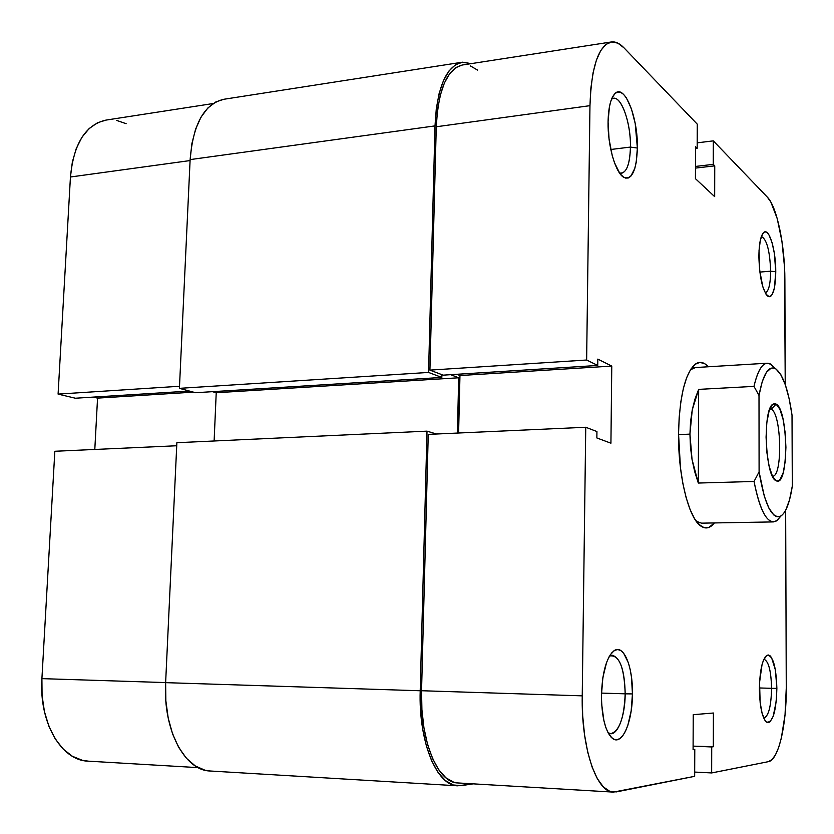 <?xml version="1.0" encoding="UTF-8"?>
<svg xmlns="http://www.w3.org/2000/svg" width="834" height="834" viewBox="0 0 834 834"><rect width="100%" height="100%" fill="white"/><g stroke="black" fill="none" stroke-linecap="round" stroke-linejoin="round"><path stroke-width="1.25" d="M198.2 767.634L88.06 761.14C61.341 760.691 38.854 722.359 41.909 678.636L54.836 451.267L176.725 445.752L54.836 451.267L41.909 678.636L165.632 682.577L41.909 678.636L42.065 695.473L44.431 711.59L48.904 726.299L55.263 738.966L63.207 749.088L72.37 756.271L82.347 760.306L88.31 761.15M126.132 123.693L116.426 120.336M106.022 120.096L97.547 122.744L89.155 128.551L81.94 137.266L76.259 148.556L72.36 161.984L70.442 176.996L58.088 394.107L75.404 398.225L189.474 391.063L75.404 398.225L58.088 394.107L179.518 386.267L58.088 394.107L70.442 176.996L190.089 160.566L70.442 176.996C73.642 143.709 85.475 124.746 105.949 120.106L213.17 103.531M93.335 397.099L97.557 398.12L94.805 449.463L97.557 398.12L193.457 392.147L97.557 398.12L93.335 397.099M612.02 652.553L611.312 653.752L612.02 652.553M210.46 771.012L204.851 770.168L195.26 765.925L186.43 758.283L178.747 747.472L172.575 733.889L168.207 718.095L165.851 700.758L165.632 682.65L176.871 442.708L427.008 431.147L436.474 434.003L427.008 431.147L420.211 690.76L427.008 431.147L176.871 442.708L165.632 682.65L420.211 690.76L420.576 710.38L422.682 729.135L426.435 746.201L431.637 760.816L438.048 772.42L445.356 780.551L453.248 784.982L461.379 785.628L473.243 783.845L457.647 785.805C436.776 785.92 418.418 741.76 420.211 690.76L165.632 682.65C162.88 729.667 184.668 770.699 210.22 771.002L457.647 785.805M457.386 433.054L458.7 377.781L216.225 392.731L214.119 440.988L216.225 392.731L458.7 377.781L450.631 374.685L458.7 377.781L457.386 433.054M212.43 391.678L216.225 392.731L212.43 391.678M441.905 374.674L441.832 377.437L195.583 392.72L441.832 377.437L428.551 372.433L179.414 388.342L195.583 392.72L179.414 388.342L428.551 372.433L435.014 125.892L190.131 159.596L179.414 388.342L190.131 159.596L435.014 125.892C437.068 87.612 446.034 66.397 461.89 62.269L471.262 63.624L462.599 62.175L455.458 64.781L448.984 70.984L443.469 80.606L439.164 93.325L436.297 108.629L435.014 125.892L428.551 372.433L441.832 377.437L441.905 374.674M461.89 62.269L223.825 99.277C204.299 103.875 193.071 123.974 190.131 159.596L191.903 143.521L195.594 129.176L200.994 117.177L207.864 107.972L215.881 101.915L223.898 99.267M694.931 364.427C699.372 361.091 703.823 361.862 708.316 366.762L704.657 363.676L699.841 362.383L695.108 364.291L690.656 369.399L686.674 377.604L683.327 388.623L680.784 402.04L679.168 417.334L678.553 433.847C679.418 397.14 684.881 373.997 694.931 364.427L690.406 369.806L695.483 367.544M771.575 688.311C771.096 670.672 768.541 660.987 763.902 659.256L763.986 659.256C768.583 661.122 771.116 670.807 771.575 688.311L759.42 687.967L771.575 688.311C771.158 706.346 768.573 716.27 763.819 718.084L763.736 718.074C768.531 716.416 771.148 706.492 771.575 688.311L776.871 688.384L771.575 688.311M759.409 689.051C759.764 670.943 762.182 659.746 766.675 655.461C772.701 654.534 776.1 665.511 776.871 688.384L775.401 669.963L771.554 657.63L769.938 655.67L768.239 654.971L766.54 655.555L763.36 660.528L762.015 664.74L759.576 682.327L760.118 702.228L762.088 713.258L764.997 720.42L766.665 722.181L768.375 722.64L770.074 721.796L773.17 716.427L776.266 701.144L776.871 688.384C776.162 711.944 772.711 723.172 766.498 722.067C762.14 717.657 759.774 706.659 759.409 689.051M625.177 693.825C624.291 666.96 619.068 654.367 609.529 656.024L612.292 655.274C620.381 657.807 624.676 670.661 625.177 693.825L601.491 693.096L625.177 693.825C624.134 718.001 619.339 731.272 610.801 733.659L608.049 732.721C616.347 738.736 625.208 717.813 625.177 693.825L632.443 693.919L625.177 693.825M601.45 695.108C602.284 672.256 606.443 657.505 613.918 650.843C623.478 643.483 632.975 666.439 632.443 693.919L631.474 677.125L630.181 669.535L628.398 662.842L623.613 653.147L620.788 650.53L617.806 649.561L614.773 650.322L611.812 652.793L609.029 656.911L606.558 662.53L602.888 677.406L601.45 695.108L601.658 704.125L603.899 720.659L605.828 727.488L608.194 732.992L610.905 736.954L613.845 739.237L616.879 739.768L619.912 738.559L622.81 735.671L625.469 731.262L627.804 725.486L631.171 710.849L632.443 693.919C632.516 722.171 621.903 746.628 612.271 738.246C605.296 731.397 601.689 717.021 601.45 695.108M770.647 271.175C769.865 250.773 766.769 239.212 761.369 236.481C766.769 239.212 769.865 250.773 770.647 271.175L759.847 272.092L770.647 271.175C770.46 284.321 768.656 291.556 765.216 292.87C768.656 291.556 770.46 284.321 770.647 271.175L775.766 271.769L770.647 271.175M758.877 256.674C759.023 243.664 760.65 235.605 763.746 232.477C769.115 227.328 775.922 250.19 775.766 271.769L774.348 253.296L772.055 242.59L769.052 235.073L767.416 232.894L765.768 231.915L764.173 232.175L762.693 233.687L760.327 240.223L759.034 250.565L759.555 269.559L762.776 286.688L765.883 294.027L769.177 296.748L770.752 296.258L772.18 294.548L774.432 287.845L775.766 271.769C775.422 289.273 772.868 297.477 768.093 296.393C762.63 291.003 759.555 277.764 758.877 256.674M630.441 147.065C631.077 121.503 619.943 92.365 611.551 99.142L613.522 98.349C621.737 96.515 630.963 123.766 630.441 147.065L610.79 149.495L630.441 147.065C630.004 162.911 627.053 171.648 621.591 173.274L619.526 172.992C626.167 173.962 629.806 165.32 630.441 147.065L637.374 148.056L630.441 147.065M608.069 121.847C608.403 107.513 610.696 98.099 614.96 93.585C624.541 83.317 638.146 117.667 637.374 148.056L635.216 123.578L631.432 108.795L626.324 97.807L623.498 94.305L620.632 92.334L617.827 92.011L615.211 93.366L612.865 96.369L610.915 100.914L609.414 106.835L608.069 121.847L609.049 138.997L612.208 155.478L614.449 162.63L619.777 173.347L622.654 176.527L625.521 178.09L628.263 178.007L630.785 176.287L634.81 168.395L636.175 162.526L637.374 148.056C636.561 170.167 632.099 179.977 623.988 177.454C615.701 173.472 607.579 145.71 608.069 121.847M713.31 140.863L767.343 197.126L770.835 202.037L777.152 218.362L781.917 241.089L784.513 266.932L785.232 384.537L784.877 279.911C784.93 245.519 776.965 206.665 767.343 197.126L713.31 140.863L713.247 164.361L713.31 140.863L697.193 142.843L713.31 140.863M586.636 360.017L589.961 105.668L436.276 126.768L429.917 370.119L586.636 360.017L589.961 105.668L590.868 88.216L593.068 72.787L596.435 60.038L600.824 50.447L606.005 44.348L611.749 41.919L617.827 43.128L623.978 47.83L697.266 124.151L697.172 148.358L695.566 146.763L695.431 178.664L714.675 196.647L714.748 165.851L713.247 164.361L714.748 165.851L695.473 168.093L714.748 165.851L714.675 196.647L695.431 178.664L695.566 146.763L697.172 148.358L695.556 148.556L697.172 148.358L697.266 124.151L623.978 47.83C619.672 43.347 615.419 41.398 611.239 41.981L462.37 65C446.961 69.014 438.257 89.603 436.276 126.768L429.917 370.119L443.156 375.154L597.749 365.448L586.636 360.017L597.749 365.448L597.822 359.11L597.749 365.448L443.156 375.154L429.917 370.119L586.636 360.017M613.23 792.102L457.897 782.949C437.631 783.063 419.825 740.196 421.556 690.729L582.236 695.848L585.749 427.258L428.249 434.378L421.556 690.729L582.236 695.848C581.183 747.764 596.477 792.519 613.397 792.112L694.67 776.329L616.347 791.904L609.758 791.31L603.336 786.879L597.342 778.675L592.057 766.946L587.72 752.132L584.551 734.827L582.685 715.78L582.236 695.848L585.749 427.258L596.936 431.543L596.863 437.954L610.926 443.198L611.77 366.084L597.822 359.11L611.77 366.084L459.961 375.54L458.606 433.002L459.961 375.54L456.751 374.299L459.961 375.54L611.77 366.084L610.926 443.198L596.863 437.954L596.936 431.543L585.749 427.258L428.249 434.378L421.556 690.729L421.91 709.734L423.953 727.915L427.581 744.449L432.617 758.638L438.82 769.897L445.909 777.809L453.56 782.125L458.085 782.959M773.368 521.917C765.643 521.219 759.211 507.739 754.051 481.468C760.233 511.93 767.707 525.076 776.496 520.906L780.416 516.621L777.017 520.541L773.368 521.917L701.519 523.158L696.275 521.281L701.206 526.306C688.947 519.123 678.073 476.402 678.553 433.847L680.44 467.624L682.848 483.407L686.101 497.523L690.031 509.386L694.482 518.56L699.236 524.711L704.115 527.682L708.91 527.422L714.373 522.939C710.276 528.162 705.887 529.288 701.206 526.306M477.621 70.129L470.272 65.844M462.422 64.989L456.062 67.471L449.797 73.496L444.449 82.847L440.289 95.191L437.516 110.036L436.276 126.768L589.961 105.668C591.327 66.887 598.416 45.651 611.239 41.981M786.264 688.029L785.034 714.863L781.302 738.246L778.633 747.545L775.516 754.749L772.086 759.524L768.448 761.65L711.663 772.941L711.725 746.962L713.31 746.732L713.393 713.018L693.231 714.675L693.085 749.724L694.785 749.474L694.67 776.329L694.785 749.474L693.085 749.724L693.231 714.675L713.393 713.018L713.31 746.732L693.096 746.128L711.725 746.962L711.663 772.941L768.448 761.65C778.529 760.16 786.587 724.934 786.264 688.029L785.659 510.241L786.264 688.029M694.691 772.065L711.663 772.941L694.691 772.065M693.085 749.401L694.785 749.474L693.085 749.401M695.483 166.435L713.247 164.361L695.483 166.435M772.482 476.224C782.813 477.267 781.625 413.706 771.262 409.213L776.12 404.094C788.568 409.89 788.881 487.577 776.318 480.822L773.514 478.07L776.318 480.822L778.247 480.905L780.082 479.519L783.209 472.649L785.242 461.348L785.92 447.305L785.148 432.565L783.043 419.221L779.873 409.213L776.12 404.094L774.181 403.666L772.305 404.73L769.042 411.193L766.832 422.567L766.071 437.131L766.894 452.539L769.146 466.3L772.472 476.214L775.954 480.634C765.101 476.735 762.464 408.9 772.982 404.167L776.12 404.094L771.262 409.213C781.625 413.706 782.813 477.267 772.482 476.224M769.688 409.286L771.262 409.213L769.688 409.286M753.978 386.382C757.439 371.464 761.849 363.739 767.217 363.207L770.96 364.302L774.65 367.95L770.408 363.978C763.767 360.83 758.283 368.305 753.978 386.382L759.003 395.452L762.213 381.722L766.342 372.444L771.064 368.159L773.535 367.94L776.027 369.003L780.895 374.758L785.357 384.891L789.131 398.652L792.019 415.092L792.3 486.128L789.517 499.879L785.784 510.012L783.626 513.463L781.322 515.746L778.904 516.788L776.412 516.559L773.889 515.047L768.927 508.187L764.382 496.543L759.096 471.846L759.003 395.452C762.943 374.487 768.375 365.532 775.318 368.576C782.719 373.768 788.286 389.28 792.019 415.092L792.3 486.128C789.829 502.329 786.076 512.264 781.041 515.933C772.023 519.718 764.715 505.018 759.096 471.846L754.051 481.468L698.308 483.042L692.032 459.409L689.937 434.128L692.241 409.942L698.663 389.384L753.978 386.382L759.003 395.452L759.096 471.846L754.051 481.468L698.308 483.042L698.663 389.384L753.978 386.382M678.553 434.608L689.937 434.128L678.553 434.608M769.865 408.827L771.262 409.213L769.865 408.827M698.308 483.042L694.68 471.596L692.032 459.409L690.437 446.805L689.937 434.128L690.552 421.733L692.241 409.942L694.972 399.069L698.663 389.384L698.308 483.042M765.122 657.088L766.675 655.461M610.081 655.117L613.918 650.843M762.432 234.114L763.746 232.477M612.156 97.745L614.96 93.585M767.217 363.207L692.22 367.742M620.402 174.181L623.988 177.454M766.582 295.007L768.093 296.393M608.58 733.67L612.271 738.246M764.945 720.336L766.498 722.067M781.041 515.933L776.496 520.906M770.408 363.978L775.318 368.576M771.054 406.387L772.982 404.167M773.848 478.57L775.954 480.634"/></g></svg>
